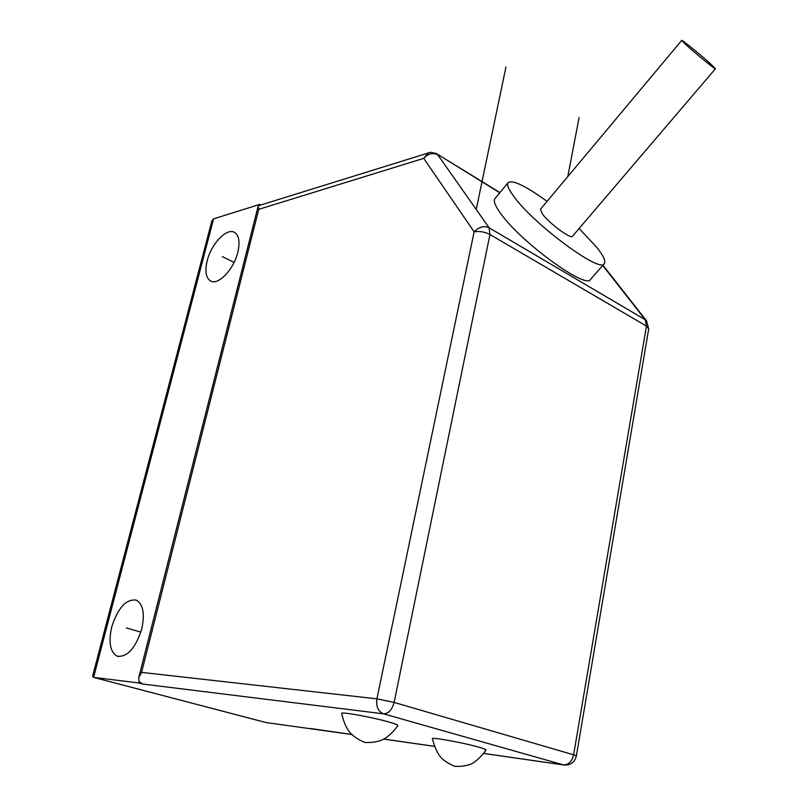 <?xml version="1.0" encoding="UTF-8"?>
<svg xmlns="http://www.w3.org/2000/svg" width="808" height="808" viewBox="0 0 808 808"><rect width="100%" height="100%" fill="white"/><g stroke="black" fill="none" stroke-linecap="round" stroke-linejoin="round"><path stroke-width="1.21" d="M576.356 755.945C574.751 762.166 570.761 765.206 564.388 765.055L563.368 764.883C568.519 764.923 571.933 761.57 573.609 754.813L576.356 755.945L648.703 328.896L646.461 326.089L645.239 319.726L646.844 321.2M495.001 198.586L494.819 198.808C493.314 201.03 495.112 205.717 500.223 212.868C519.776 241.43 586.911 290.325 590.668 279.275L604.172 263.761M352.046 734.523L265.872 722.504L93.597 677.387L138.693 682.942L139.026 681.609L142.864 684.043L383.477 713.817C378.104 711.495 375.922 706.505 376.922 698.839L394.112 702.415L489.951 234.512C484.699 231.846 479.417 230.947 474.134 231.835C478.932 226.866 483.921 225.523 489.113 227.795L437.744 154.742C432.795 152.439 428.119 153.651 423.715 158.368L428.493 152.641M139.026 681.609L138.754 677.599L141.582 672.387L376.922 698.839L474.134 231.835L423.715 158.368L258.742 209.333L258.095 206.434L259.014 205.555M142.864 684.043L138.693 682.942M388.517 721.918C371.387 717.009 339.734 711.343 341.723 713.494C344.228 724.786 348.359 732.412 354.116 736.34C356.277 738.27 359.903 740.32 364.994 742.512C370.539 742.623 374.68 742.239 377.427 741.38C384.265 740.148 391.092 734.886 397.9 725.584C398.182 724.988 395.051 723.766 388.517 721.918M486.052 750.097C486.295 749.612 483.689 748.592 478.245 747.047C462.368 742.491 430.401 736.755 432.401 738.775C435.512 750.551 439.744 757.955 445.087 760.964C447.127 762.651 450.42 764.459 454.975 766.368C459.904 766.469 463.61 766.156 466.115 765.428C472.165 764.843 478.811 759.732 486.052 750.097M260.883 204.969L259.782 204.394L213.585 218.857L211.807 221.119L92.617 676.134L93.597 677.387L213.585 218.857M259.53 205.394L259.782 204.394M111.716 626.937C108.292 642.441 110.161 652.207 117.332 656.237C127.391 657.288 135.522 648.218 141.733 629.028C144.986 613.646 143.157 604.01 136.219 600.102C126.099 598.91 117.928 607.848 111.716 626.937M207.202 260.762C204.778 270.983 205.818 277.689 210.322 280.861C217.796 286.002 233.744 269.65 237.804 252.318C240.107 242.249 239.097 235.653 234.754 232.532C227.109 227.24 211.302 243.662 207.202 260.762M265.872 722.504L93.455 677.367M547.046 201.384C525.574 185.81 512.575 179.568 508.04 182.669C506.656 184.759 508.575 189.335 513.797 196.405C533.866 224.624 601.091 274.084 604.364 263.539C605.869 261.105 603.435 255.833 597.072 247.733L579.144 228.462M681.71 40.4L540.431 209.302L542.511 214.11C549.4 223.543 571.266 239.633 572.508 236.239L715.433 68.771L711.777 64.983C702.92 56.732 681.396 39.117 681.71 40.4L685.144 43.975C693.87 52.146 715.949 70.205 715.433 68.771M505.959 66.973L476.225 209.474M567.802 176.578L579.104 117.493M140.855 632.129L126.502 627.967M234.067 262.418L222.291 256.601M602.717 265.438L645.239 319.726L489.113 227.795L489.951 234.512L646.461 326.089L573.609 754.813L394.112 702.415C392.072 709.868 388.527 713.666 383.477 713.817L563.368 764.883L483.77 753.43M499.758 192.779L436.36 153.56L430.563 152.278L258.772 205.626M258.742 209.333L141.582 672.387M434.411 746.34L383.608 739.027M352.015 734.482L310.949 728.584M436.532 153.672L499.93 192.567M602.94 265.175L646.501 320.766L648.703 328.896M258.095 206.434L138.754 677.599M563.671 764.954L483.75 753.46M434.421 746.37L383.558 739.047M118.392 656.53L117.332 656.237M211.11 281.245L210.322 280.861M494.819 198.808L508.04 182.669"/></g></svg>
